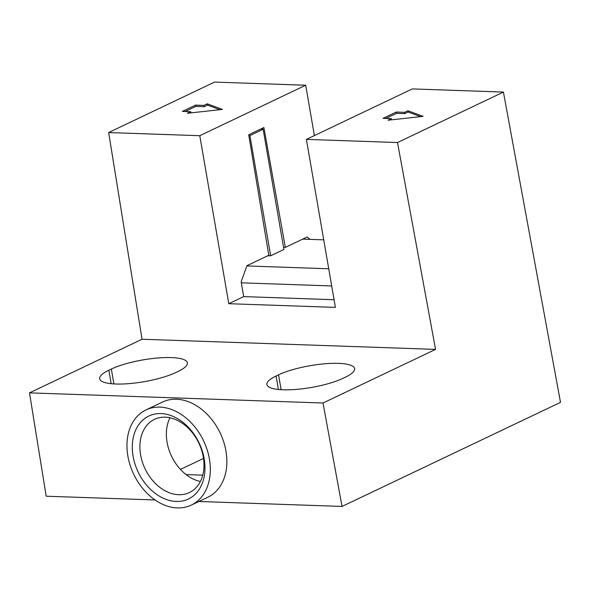 <?xml version="1.0" encoding="UTF-8"?>
<svg xmlns="http://www.w3.org/2000/svg" width="590" height="590" viewBox="0 0 590 590"><rect width="100%" height="100%" fill="white"/><g stroke="black" fill="none" stroke-linecap="round" stroke-linejoin="round"><path stroke-width="0.89" d="M283.547 247.335L285.331 247.394L263.9 127.528L248.715 134.763L268.804 255.271L246.937 265.692L241.148 281.858L243.692 296.608L334.08 299.735M170.001 417.764A40.548 29.802 -115.5 0 0 167.073 442.242A40.548 29.802 -115.5 0 0 200.371 481.499M198.896 501.493L342.045 506.441L323.018 403.014L29.5 392.866L46.19 496.212L155.082 499.973M243.692 296.608L228.795 303.703L335.4 307.39L306.387 139.388L412.299 88.92L503.425 92.07L560.5 402.351L342.045 506.441M314.389 135.567L305.701 85.233L214.576 82.084L108.656 132.551L142.043 339.243L435.553 349.391L323.018 403.014M285.331 247.394L307.206 236.974L310.016 239.378M228.795 303.703L199.781 135.7L108.656 132.551M305.701 85.233L199.781 135.7M180.474 469.419L203.528 458.437M262.631 128.133L262.808 129.269M178.645 494.708A40.548 29.802 64.5 0 1 140.59 454.853A40.548 29.802 64.5 0 1 154.506 419.335A40.548 29.802 64.5 0 1 165.252 417.167A40.548 29.802 64.5 0 1 203.299 457.021A40.548 29.802 64.5 0 1 189.39 492.547A40.548 29.802 64.5 0 1 178.645 494.708M133.104 456.291A45.954 33.77 64.5 0 1 161.048 413.575A45.954 33.77 64.5 0 1 204.169 458.747A45.954 33.77 64.5 0 1 176.226 501.456A45.954 33.77 64.5 0 1 133.104 456.291M177.347 507.916A52.717 38.741 -115.5 0 0 191.308 505.106A52.717 38.741 -115.5 0 0 207.142 449.764A52.717 38.741 -115.5 0 0 159.934 407.115A52.717 38.741 -115.5 0 0 145.966 409.932A52.717 38.741 -115.5 0 0 130.132 465.274A52.717 38.741 -115.5 0 0 177.347 507.916M145.966 409.932L162.516 402.041A52.717 38.741 64.5 0 1 176.484 399.231A52.717 38.741 64.5 0 1 223.691 441.873A52.717 38.741 64.5 0 1 207.864 497.223L191.308 505.106M29.5 392.866L142.043 339.243M342.967 378.33A43.254 10.465 170.2 0 1 296.342 389.4A43.254 10.465 170.2 0 1 266.901 384.533A43.254 10.465 170.2 0 1 276.076 376.014L278.554 374.834A43.254 10.465 170.2 0 1 325.179 363.757A43.254 10.465 170.2 0 1 354.62 368.625A43.254 10.465 170.2 0 1 345.445 377.143L342.967 378.33M175.739 372.548A43.254 10.465 170.2 0 1 115.817 384.009A43.254 10.465 170.2 0 1 99.673 378.75A43.254 10.465 170.2 0 1 108.855 370.232L111.333 369.052A43.254 10.465 170.2 0 1 157.95 357.975A43.254 10.465 170.2 0 1 187.399 362.843A43.254 10.465 170.2 0 1 178.224 371.361L175.739 372.548M306.387 139.388L397.505 142.537L435.553 349.391M503.425 92.07L397.505 142.537M396.274 112.048L383.035 118.354L391.391 118.642L388.08 120.22L423.096 116.355L407.941 110.758L404.637 112.336L396.274 112.048L396.495 113.339L385.772 118.45M391.598 119.829L391.391 118.642M420.574 116.636L408.169 112.048L407.941 110.758M408.169 112.048L404.858 113.627L404.637 112.336M404.858 113.627L396.495 113.339M187.414 113.28L190.725 111.702L182.362 111.414L195.607 105.109L203.963 105.396L207.274 103.818L222.43 109.416L187.414 113.28M190.931 112.897L190.725 111.702M219.908 109.696L207.496 105.109L207.274 103.818M185.098 111.51L195.828 106.399L204.192 106.687L203.963 105.396M204.192 106.687L207.496 105.109M195.828 106.399L195.607 105.109M186.093 474.589L202.761 475.164M248.855 135.582A8.113 1.962 170.2 0 1 249.917 135.589L263.155 129.284A8.113 1.962 170.2 0 1 260.913 128.952M263.155 129.284L283.915 249.467L270.67 255.78A8.113 1.962 -9.8 0 0 267.44 255.92M323.74 239.85L302.692 239.127M246.841 265.95L328.733 268.782M331.698 285.958L241.31 282.831M270.67 255.78L249.917 135.589M278.399 389.481L276.076 376.014M278.554 374.834L281.128 389.702M111.178 383.699L108.855 370.232M111.333 369.052L113.9 383.92M261.643 129.136L261.554 128.642"/></g></svg>

